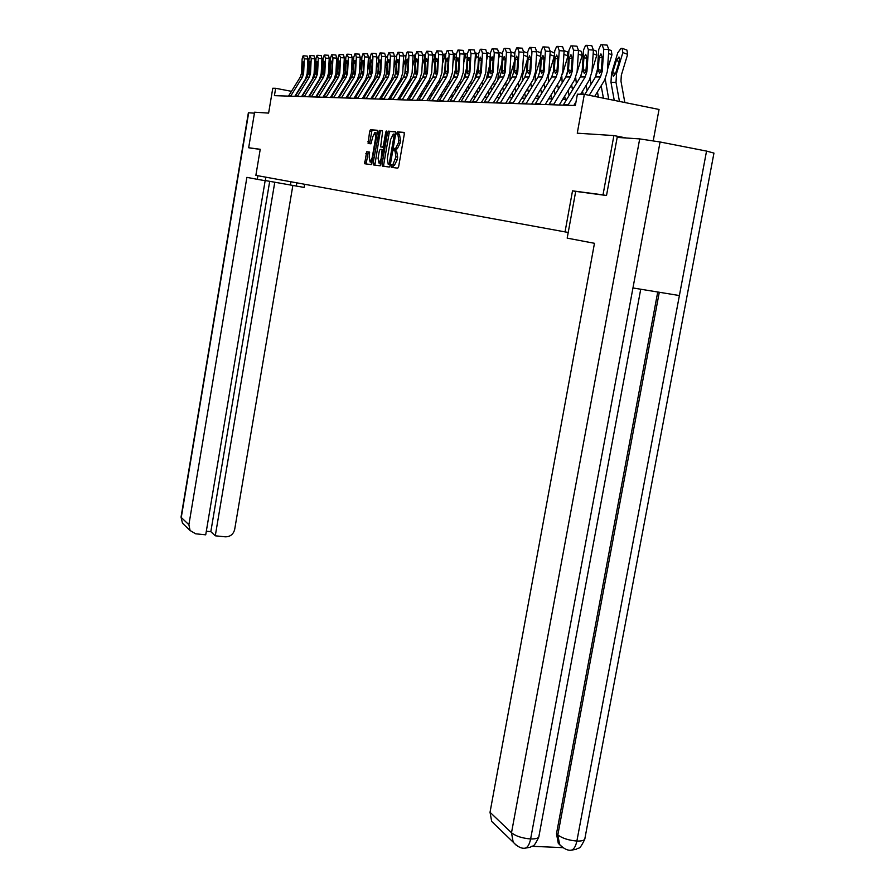 <?xml version="1.0" encoding="UTF-8"?>
<svg xmlns="http://www.w3.org/2000/svg" width="895" height="895" viewBox="0 0 895 895"><rect width="100%" height="100%" fill="white"/><g stroke="black" fill="none" stroke-linecap="round" stroke-linejoin="round"><path stroke-width="1.34" d="M391.104 166.011L391.305 167.309L397.76 168.17L398.689 166.459L404.283 134.25L403.981 132.404L397.458 131.878L396.821 133.086L397.022 134.362L397.861 134.44L398.823 140.302L398.364 142.965L395.624 148.447L394.55 148.369L393.957 149.566L394.169 150.852L394.997 150.942L395.959 156.838L392.771 164.926L391.697 164.825L391.104 166.011M395.098 150.953L396.686 151.244L397.648 157.151L397.179 159.813L394.46 165.239L393.375 165.139L392.86 167.51M404.216 132.605L399.103 132.203L398.566 134.563M397.995 134.463L399.55 134.753L400.512 140.616L400.054 143.278L397.313 148.76L396.239 148.682L395.724 151.076M366.693 151.747L364.623 163.729L371.291 164.613L377.444 132.024L377.164 130.256L370.44 129.719L369.635 131.375L368.113 143.502L371 143.793L372.689 136.969L374.86 132.516L375.732 137.237L372.219 157.598L370.071 161.984L369.199 157.229L369.512 152.072L366.693 151.747L368.315 152.049L366.1 163.93M606.183 195.468L603.006 194.886L613.892 135.57L577.264 133.187L584.334 94.311L577.398 94.176L575.34 105.532L274.418 95.653L275.649 88.292L272.774 88.236L268.612 113.106L254.594 112.199L248.665 147.742L250.712 148.111M603.006 194.886L572.52 190.836L565.036 231.894L255.869 175.353L260.232 149.286L248.665 147.742M382.053 164.277L382.344 166.101L389.314 167.041L390.22 165.351L395.747 133.534L395.445 131.722L388.34 131.151L387.501 132.852L382.053 164.277L383.72 164.579L383.843 166.302M380.151 165.81L373.36 164.904L373.092 163.103L379.267 130.424L382.232 130.659L382.523 132.438L380.61 146.892L382.612 147.104L383.44 145.426L385.734 132.18L386.316 130.994L386.55 132.247L380.151 165.81M613.892 135.57L626.444 138.02M565.036 231.894L568.224 232.443M653.238 140.75L659.044 109.459L584.334 94.311M291.457 91.324L275.649 88.292M566.759 99.278L562.798 99.166M552.394 98.897L548.68 98.808M538.51 98.539L535.031 98.45M525.085 98.193L521.819 98.114M512.085 97.868L509.031 97.779M499.499 97.544L496.635 97.465M487.316 97.219L484.631 97.152M475.502 96.917L472.996 96.85M464.046 96.626L461.708 96.559M452.926 96.336L450.756 96.28M442.141 96.056L440.116 96.011M431.67 95.787L429.779 95.743M421.5 95.53L419.744 95.485M411.611 95.273L409.988 95.228M402 95.027L400.49 94.982M392.648 94.78L391.26 94.747M383.552 94.546L382.277 94.512M374.703 94.322L373.528 94.288M366.089 94.098L365.015 94.076M357.698 93.885L356.713 93.852M349.509 93.673L348.625 93.651M341.543 93.46L340.738 93.449M333.768 93.27L333.041 93.248M326.194 93.069L325.545 93.058M318.799 92.879L318.217 92.867M296.234 94.624L296.368 93.796M572.52 190.836L575.698 191.418L567.184 238.126L594.47 243.306L490.035 812.268L511.504 832.764L639.701 138.904L617.181 137.394L606.508 195.513L575.709 191.407M395.679 131.923L389.996 131.464L389.157 133.165L383.72 164.579M397.324 134.395L397.492 133.221M394.471 150.875L394.673 149.689M391.227 167.264L391.797 166.134M389.09 164.479L394.348 134.138L393.297 134.071L390.589 139.53L387.3 158.505L388.229 164.367L390.332 164.714L388.229 164.367M382.456 130.849L380.912 130.737L380.084 132.404L374.86 165.105M380.61 146.892L383.933 147.373M378.059 158.225L378.965 163.058L381.158 158.605L382.131 149.532L380.129 149.331L379.312 150.998L378.059 158.225M380.263 163.282L381.248 162.957M369.691 152.206L368.315 152.049M371.358 162.219L372.275 161.917M377.22 133.321L375.218 132.583M377.388 130.446L372.063 130.021L369.545 143.648M624.833 102.522L620.973 81.165L621.32 75.236L627.641 54.338L622.853 52.592L622.126 48.319L621.085 48.352L617.785 52.727L611.498 73.535L612.594 72.875L615.648 73.345M619.452 101.437L616.006 82.407L616.521 73.513L622.853 52.592M614.261 100.385L610.983 82.374L611.498 73.535M619.239 61.52L616.342 60.48L618.971 56.989L619.575 60.412L615.581 73.513L613.366 76.422L612.426 73.535M616.342 60.48L612.594 72.875M622.719 48.531L626.914 50.064L627.641 54.338M584.827 94.411L595.511 76.914L597.278 71.298L598.766 49.404L600.847 44.817L602.055 44.75L603.745 49.247L602.245 71.264L601.171 71.276L599.471 73.245L598.285 69.609L599.102 57.56L600.937 53.879L602.29 57.493L601.171 71.276M594.683 96.414L604.662 80.058L607.325 71.6L608.835 49.594L603.745 49.247M589.234 95.306L600.467 76.914L602.245 71.264M602.245 44.761L607.134 45.108L608.835 49.594M639.701 138.904L660.074 141.981L632.955 287.955L679.394 295.551L706.547 151.087L660.074 141.981M706.547 151.087L713.953 153.09L584.95 838.201C585.017 840.237 582.321 841.199 576.872 841.054C575.642 846.793 573.628 849.858 570.82 850.25L570.283 850.216M532.201 846.301L562.977 847.654M495.069 824.709L491.679 821.431L490.035 812.268M560.863 845.909L558.279 843.291L556.489 833.715L657.735 292.005M556.489 833.715L557.82 834.923L559.621 844.511L562.731 847.487M516.281 845.283L513.171 842.161L511.504 832.764C515.844 836.187 522.21 838.246 530.623 838.962C529.404 844.746 527.423 847.833 524.683 848.247L524.179 848.214M265.312 180.555L304.11 187.424L304.647 184.28M257.905 175.733L257.301 179.324L265.278 180.712L265.871 177.188M257.301 179.324L246.886 177.355L188.89 524.738L190.087 530.511L195.647 533.8L205.716 534.83L265.155 180.689M296.804 182.848L296.256 186.059M181.058 516.952L248.374 112.77L254.437 113.15M206.32 531.216L210.828 531.675L215.281 535.803L225.272 536.821C230.216 536.821 233.349 534.371 234.669 529.471L292.866 185.422M215.281 535.803L274.787 182.188M250.6 148.089L260.21 149.375M210.828 531.675L269.708 181.305M608.734 99.267L605.221 79.073M607.459 69.62L611.956 54.74L608.566 53.51M603.431 98.181L601.16 85.797M598.408 97.163L597.435 91.905M595.477 76.97L597.401 69.497M608.835 49.65L611.274 50.545L611.956 54.74M590.991 84.32L590.197 78.424M591.998 71.052L596.808 55.121L593.161 53.801M587.12 90.663L586.124 85.271M583.115 94.288L582.533 91.156M580.765 76.31L582.186 70.906M593.419 49.997L596.159 50.993L596.808 55.121M563.212 105.14L580.419 76.925L582.153 71.41L583.585 49.885L585.599 45.388L586.773 45.321L588.395 49.74L586.941 71.376L585.901 71.376L584.256 73.323L583.115 69.743L583.909 57.906L585.688 54.293L586.986 57.839L585.901 71.376M573.784 105.487L576 101.851M580.654 94.243L589.335 80.013L591.953 71.701L593.407 50.086L588.395 49.74M567.9 105.286L585.196 76.925L586.941 71.376M586.941 45.332L591.774 45.667L593.407 50.086M548.903 104.67L565.83 76.936L567.531 71.51L568.929 50.355L570.876 45.936L571.994 45.869L573.572 50.209L572.162 71.477L571.167 71.488L569.567 73.39L568.47 69.877L569.242 58.231L570.954 54.684L572.207 58.164L571.167 71.488M559.241 105.006L574.534 79.968L577.107 71.79L578.517 50.545L573.572 50.209M553.434 104.816L570.451 76.936L572.162 71.477M572.162 45.88L576.939 46.204L578.517 50.545M576.346 83.582L575.72 77.664M577.051 72.439L582.164 55.501L578.282 54.092M572.531 89.824L571.592 84.779M569.075 95.496L568.135 90.451M566.613 75.404L567.452 72.35M578.528 50.344L581.56 51.44L582.164 55.501M565.248 99.233L564.667 96.123M562.183 82.899L561.836 76.489M562.407 74.397L567.989 55.859L563.895 54.382M558.435 89.03L557.54 84.309M555.09 94.501L554.195 89.791M564.141 50.679L567.43 51.865L567.989 55.859M551.622 98.886L550.917 95.15M548.478 82.25L548.501 75.415L554.285 56.206L549.989 54.662M544.786 88.292L543.947 83.873M541.553 93.572L540.714 89.164M550.067 53.577L550.168 51.921M550.224 51.004L554.598 53.219M554.441 55.635L554.285 56.206M535.076 104.212L551.734 76.948L553.401 71.611L554.755 50.814L556.645 46.462L557.73 46.395L559.241 50.668L557.887 71.578L556.914 71.589L555.37 73.457L554.307 70L555.057 58.555L556.712 55.065L557.921 58.488L556.914 71.589M545.178 104.547L560.225 79.935L562.754 71.891L564.118 51.004L559.241 50.668M539.461 104.357L556.198 76.936L557.887 71.578M557.887 46.406L562.597 46.73L564.118 51.004M521.695 103.775L538.096 76.948L539.741 71.701L541.05 51.25L542.873 46.965L543.925 46.909L545.391 51.104L544.07 71.678L543.131 71.678L541.632 73.524L540.614 70.123L541.341 58.869L542.941 55.434L544.115 58.801L543.131 71.678M531.574 104.1L546.397 79.89L548.87 71.98L550.201 51.44L545.391 51.104M525.936 103.909L542.415 76.948L544.07 71.678M544.07 46.92L548.724 47.234L550.201 51.44M508.752 103.35L524.895 76.959L526.517 71.801L527.781 51.675L529.56 47.457L530.567 47.401L531.988 51.541L530.701 71.768L528.352 73.58L527.368 70.246L528.061 59.171L529.616 55.792L530.746 59.104L529.795 71.779M518.418 103.663L533.006 79.845L535.445 72.07L536.731 51.865L531.988 51.541M512.857 103.484L529.079 76.959L530.701 71.768M530.713 47.413L535.299 47.726L536.731 51.865M538.432 98.539L537.615 94.232M535.21 81.658L535.333 75.448L540.625 57.851M536.519 55.244L536.743 51.518M531.574 87.587L530.791 83.47M528.453 92.7L527.658 88.571M536.754 51.328L540.949 52.827M496.222 102.936L512.119 76.97L513.708 71.891L514.938 52.078L516.661 47.938L517.634 47.882L519.01 51.955L517.769 71.857L515.486 73.647L514.535 70.358L515.207 59.462L516.717 56.139L517.813 59.394L516.896 71.868M505.675 103.249L520.051 79.812L522.445 72.159L523.698 52.268L519.01 51.955M500.193 103.07L516.169 76.97L517.769 71.857M517.769 47.894L522.311 48.196L523.698 52.268M525.522 97.488L524.727 93.36M522.367 81.087L522.568 75.482L527.267 59.853M523.418 56.586L523.709 51.619M518.787 86.938L518.037 83.078M515.755 91.872L515.017 88.012M484.083 102.533L499.746 76.981L501.312 71.969L502.509 52.481L504.176 48.397L505.116 48.341L506.447 52.357L505.239 71.947L503.024 73.703L502.106 70.47L502.766 59.741L504.221 56.474L505.283 59.685L504.388 71.947M493.335 102.847L507.499 79.778L509.848 72.238L511.067 52.66L506.447 52.357M487.932 102.668L503.672 76.97L505.239 71.947M505.239 48.352L509.725 48.666L511.067 52.66M512.98 96.403L512.242 92.543M509.915 80.561L510.206 75.516L514.345 61.733M510.743 57.851L511.079 51.91M506.391 86.312L505.686 82.72M503.46 91.089L502.755 87.486M472.314 102.153L487.741 76.981L489.285 72.059L490.449 52.861L492.071 48.845L492.977 48.8L494.275 52.738L493.1 72.036L490.941 73.759L490.057 70.571L490.695 60.01L492.116 56.799L493.145 59.954L492.272 72.036M481.387 102.444L495.327 79.733L497.654 72.316L498.828 53.051L494.275 52.738M476.039 102.276L491.545 76.981L493.1 72.036M493.1 48.8L497.531 49.102L498.828 53.051M500.831 95.373L500.126 91.771M497.866 80.035L498.213 75.538L501.826 63.5M498.459 59.036L499.376 55.993L498.851 52.302M494.364 85.73L493.704 82.374M491.534 90.35L490.874 86.994M460.903 101.773L476.118 76.992L477.628 72.137L478.758 53.241L480.335 49.281L481.219 49.236L482.461 53.118L481.331 72.115L479.239 73.815L478.377 70.683L479.004 60.278L480.369 57.112L481.376 60.222L480.525 72.115M469.797 102.064L483.535 79.7L485.817 72.394L486.958 53.42L482.461 53.118M464.527 101.896L479.798 76.992L481.331 72.115M481.331 49.236L485.705 49.538L486.958 53.42M489.05 94.4L488.39 91.044M486.186 79.521L489.699 65.156M486.556 60.166L487.708 56.307L486.981 52.682M482.707 85.182L482.092 82.049M479.966 89.657L479.34 86.524M449.838 101.415L464.829 76.992L466.317 72.215L467.414 53.599L468.946 49.706L469.797 49.661L471.016 53.487L469.909 72.193L467.872 73.871L467.045 70.783L467.649 60.536L468.98 57.414L469.953 60.48L469.137 72.204M458.553 101.694L472.09 79.666L474.339 72.473L475.458 53.778L471.016 53.487M453.351 101.527L468.409 76.992L469.909 72.193M469.909 49.661L474.238 49.952L475.458 53.778M477.606 93.483L476.99 90.35M474.876 79.017L477.952 66.722M475.01 61.229L476.386 56.62L476.05 53.04L475.469 53.051M473.813 96.873L473.612 95.855M471.397 84.667L470.815 81.747M468.734 88.997L468.152 86.077M439.098 101.057L453.877 77.004L455.342 72.294L456.416 53.946L457.893 50.109L458.721 50.064L459.907 53.834L458.822 72.271L456.853 73.927L456.047 70.884L456.64 60.782L457.927 57.705L458.866 60.737L458.072 72.271M447.634 101.336L460.992 79.633L463.207 72.551L464.281 54.136L459.907 53.834M442.499 101.169L457.345 77.004L458.822 72.271M458.833 50.075L463.107 50.366L464.281 54.136M466.508 92.61L465.926 89.701M463.912 78.491L466.552 68.188M463.811 62.236L465.4 56.922L465.076 53.387L464.304 53.42M460.41 84.175L459.873 81.456M462.894 96.593L462.592 95.116M457.826 88.37L457.289 85.651M428.66 100.721L443.238 77.015L444.681 72.372L445.721 54.293L447.164 50.512L447.97 50.467L449.111 54.181L448.071 72.35L446.146 73.983L445.374 70.973L445.945 61.028L447.198 57.996L448.115 60.983L447.332 72.35M437.04 100.99L450.207 79.61L452.389 72.618L453.441 54.472L449.111 54.181M431.972 100.822L446.616 77.004L448.071 72.35M448.071 50.467L452.299 50.758L453.441 54.472M455.723 91.793L455.186 89.075M453.284 77.966L455.499 69.575M452.937 63.187L454.716 57.224L454.425 53.734L453.463 53.834M449.749 83.705L449.245 81.176M452.277 96.324L451.897 94.422M447.243 87.777L446.728 85.26M418.536 100.385L432.911 77.015L434.332 72.439L435.339 54.629L436.749 50.892L437.532 50.858L438.639 54.517L437.621 72.417L435.753 74.028L435.004 71.063L435.552 61.263L436.782 58.276L437.666 61.218L436.905 72.428M426.758 100.654L439.747 79.577L441.884 72.685L442.913 54.796L438.639 54.517M421.746 100.486L436.189 77.015L437.621 72.417M437.621 50.858L441.794 51.138L442.913 54.796M445.251 91.01L444.748 88.493M442.98 77.429L444.77 70.873M442.376 64.082L444.345 57.504L444.077 54.069L442.935 54.304M439.389 83.269L438.919 80.908M441.962 96.056L441.503 93.751M436.95 87.218L436.48 84.88M408.691 100.061L422.865 77.026L424.275 72.517L425.259 54.942L426.624 51.272L427.385 51.228L428.459 54.841L427.463 72.495L425.651 74.072L424.924 71.152L425.461 61.486L426.647 58.544L427.508 61.442L426.77 72.495M416.757 100.329L429.566 79.543L431.681 72.752L432.677 55.121L428.459 54.841M411.812 100.162L426.054 77.026L427.463 72.495M427.474 51.239L431.591 51.507L432.677 55.121M435.071 90.272L434.59 87.934M433.012 76.847L434.355 72.103M432.128 64.943L434.265 57.783L434.008 54.394L432.699 54.796M429.309 82.855L428.884 80.662M431.871 95.463L431.39 93.125M426.949 86.692L426.501 84.51M399.114 99.748L413.11 77.026L414.486 72.584L415.448 55.255L416.779 51.641L417.517 51.597L418.558 55.154L417.596 72.562L415.828 74.128L415.123 71.242L415.649 61.71L416.801 58.813L417.641 61.665L416.925 72.562M395.198 150.975L395.612 148.559M395.624 148.492L397.313 148.76M398.062 134.474L398.253 133.355M407.035 100.005L419.677 79.51L421.758 72.819L422.731 55.434L418.558 55.154M402.157 99.848L416.209 77.026L417.596 72.562M417.607 51.597L421.679 51.876L422.731 55.434M425.17 89.567L424.722 87.397M423.424 75.986L424.174 73.446M422.16 65.749L424.454 58.052L424.219 54.707L422.742 55.333M419.509 82.463L419.128 80.416M422.015 94.691L421.567 92.521M417.215 86.189L416.801 84.175M422.35 62.202L422.295 63.209M389.806 99.446L403.611 77.037L404.976 72.652L405.916 55.568L407.214 51.988L407.919 51.955L408.937 55.468L407.997 72.629L406.274 74.173L405.592 71.331L406.106 61.934L407.225 59.07L408.042 61.889L407.348 72.629M397.593 99.692L410.055 79.487L412.114 72.887L413.065 55.736L408.937 55.468M392.76 99.535L406.632 77.037L407.997 72.629M408.008 51.955L412.036 52.223L413.065 55.736M415.537 88.907L415.123 86.893M412.461 66.521L414.911 58.32L414.698 55.02L413.054 55.893M409.988 82.083L409.642 80.17M412.427 93.953L412.013 91.95M407.751 85.707L407.37 83.85M412.718 61.889L412.584 64.306M380.744 99.144L394.371 77.037L395.724 72.719L396.63 55.859L397.895 52.335L398.588 52.302L399.584 55.77L398.655 72.696L396.977 74.218L396.317 71.41L396.821 62.135L397.917 59.316L398.7 62.102L398.018 72.696M388.396 99.39L400.703 79.454L402.728 72.942L403.656 56.027L399.584 55.77M383.619 99.233L397.313 77.037L398.655 72.696M398.667 52.302L402.661 52.57L403.656 56.027M406.162 88.269L405.782 86.412M403.041 67.248L405.782 57.974M400.714 81.736L400.401 79.946M403.086 93.259L402.705 91.402M398.543 85.249L398.185 83.537M403.623 56.486L404.831 55.333L405.894 55.792M403.332 61.934L403.153 65.089M371.928 98.853L385.387 77.048L386.707 72.775L387.602 56.15L388.833 52.671L389.504 52.637L390.466 56.061L389.571 72.752L387.938 74.263L387.289 71.499L387.781 62.348L388.844 59.562L389.616 62.303L388.956 72.764M379.446 99.099L391.596 79.431L393.587 73.01L394.494 56.318L390.466 56.061M374.725 98.942L388.24 77.048L389.571 72.752M389.582 52.637L393.52 52.894L394.494 56.318M397.044 87.676L396.686 85.965M393.867 67.942L396.451 59.26M391.686 81.4L391.417 79.722M394.001 92.588L393.655 90.876M389.571 84.812L389.247 83.235M394.449 57.112L396.642 55.691M394.382 62.18L393.979 65.85M363.348 98.573L376.627 77.048L377.936 72.842L378.809 56.43L380.006 52.995L380.666 52.962L381.606 56.34L380.722 72.819L379.167 74.296L378.507 71.578L378.988 62.538L380.017 59.797L380.767 62.505L380.118 72.819M370.731 98.819L382.736 79.409L384.705 73.066L385.577 56.598L381.606 56.34M366.077 98.663L379.413 77.048L380.722 72.819M380.733 52.962L384.637 53.219L385.577 56.598M388.161 87.106L387.837 85.528M384.939 68.602L387.367 60.412M382.892 81.076L382.668 79.51M385.163 91.961L384.828 90.384M382.948 94.534L382.78 93.706M380.834 84.398L380.532 82.955M385.521 57.761L387.613 55.893M385.275 62.348L385.051 66.566M354.991 98.293L368.102 77.059L369.389 72.898L370.239 56.698L371.414 53.32L372.051 53.286L372.958 56.62L372.107 72.875L370.552 74.341L369.948 71.645L370.418 62.739L371.425 60.021L372.152 62.695L371.526 72.887M362.251 98.539L374.099 79.375L376.034 73.121L376.896 56.866L372.958 56.62M357.642 98.383L370.81 77.059L372.107 72.875M372.119 53.286L375.978 53.543L376.896 56.866M379.502 86.558L379.2 85.114M376.247 69.228L378.54 61.498M374.334 80.774L374.144 79.308M376.538 91.346L376.236 89.903M374.49 94.311L374.244 93.136M372.331 84.007L372.051 82.687M376.817 58.444L378.82 56.184M376.594 62.628L376.347 67.248M346.835 98.025L359.801 77.059L361.065 72.954L361.893 56.967L363.046 53.622L363.661 53.588L364.545 56.888L363.717 72.942L362.195 74.386L361.602 71.723L362.061 62.93L363.046 60.245L363.762 62.885L363.146 72.942M353.984 98.26L365.686 79.353L367.599 73.177L368.438 57.135L364.545 56.888M349.43 98.114L362.441 77.059L363.717 72.942M363.728 53.599L367.543 53.845L368.438 57.135M371.067 86.043L370.798 84.712M367.778 69.821L369.937 62.538M365.988 80.472L365.831 79.107M368.147 90.775L367.867 89.455M366.2 93.919L365.921 92.599M364.03 83.638L363.784 82.43M368.326 59.171L370.261 56.452M368.136 62.952L368.684 65.167L367.879 67.897M338.903 97.768L351.701 77.071L352.954 73.01L353.76 57.224L354.879 53.935L355.483 53.901L356.344 57.146L355.528 72.998L354.051 74.419L353.48 71.801L353.928 63.109L354.89 60.468L355.572 63.075L354.979 72.998M345.929 98.002L357.485 79.331L359.376 73.233L360.193 57.392L356.344 57.146M341.42 97.846L354.275 77.071L355.528 72.998M355.55 53.901L359.32 54.147L360.193 57.392M362.855 85.54L362.598 84.343M359.522 70.392L361.558 63.523M357.866 80.181L357.743 78.894M359.958 90.216L359.7 89.019M358.067 93.281L357.81 92.073M355.953 83.28L355.718 82.183M360.058 59.987L361.916 56.743M359.891 63.31L360.472 62.874L360.562 65.324L359.622 68.512M331.161 97.51L343.803 77.071L345.045 73.066L345.839 57.481L346.924 54.226L348.356 57.403L347.562 73.054L346.108 74.453L345.559 71.868L345.996 63.288L346.924 60.681L347.607 63.254L347.014 73.054M338.075 97.745L349.486 79.308L351.355 73.289L352.16 57.649L348.356 57.403M333.622 97.6L346.309 77.071L347.562 73.054M347.573 54.192L351.31 54.438L352.16 57.649M354.834 85.07L354.61 83.985M351.478 70.929L353.391 64.474M349.945 79.901L349.844 78.693M351.981 89.69L351.746 88.594M350.135 92.677L349.9 91.581M348.065 82.944L347.853 81.948M351.992 60.793L353.771 57.135M351.847 63.69L352.563 63.053L352.641 65.469L351.567 69.094M323.61 97.264L336.106 77.082L337.325 73.121L338.097 57.727L339.16 54.517L340.559 57.649L339.776 73.11L338.366 74.498L337.829 71.936L338.254 63.467L339.171 60.894L339.82 63.433L339.25 73.11M330.412 97.488L341.7 79.286L343.535 73.334L344.318 57.895L340.559 57.649M326.015 97.342L338.556 77.071L339.776 73.11M339.798 54.483L343.49 54.729L344.318 57.895M347.014 84.622L346.812 83.638M343.635 71.443L345.436 65.369M342.226 79.621L342.147 78.48M344.195 89.187L343.982 88.202M342.393 92.095L342.181 91.111M340.368 82.62L340.178 81.736M344.139 61.565L345.828 57.582M344.004 64.093L344.855 63.232L344.922 65.615L343.725 69.665M316.248 97.029L328.588 77.082L329.796 73.177L330.557 57.974L331.597 54.796L332.951 57.895L332.19 73.155L330.814 74.531L330.289 72.003L330.702 63.634L331.597 61.095L332.235 63.601L331.676 73.166M322.938 97.242L334.092 79.263L335.916 73.39L336.677 58.13L332.951 57.895M318.586 97.096L330.982 77.082L332.19 73.155M332.213 54.763L335.871 54.998L336.677 58.13M341.364 93.46L341.208 92.688M339.384 84.197L339.205 83.313M335.983 71.936L337.672 66.219M334.696 79.353L334.64 78.279M336.598 88.706L336.408 87.822M334.842 91.536L334.652 90.652M332.862 82.306L332.694 81.523M336.464 62.303L338.086 58.097M336.352 64.518L337.325 63.4L337.381 65.76L336.072 70.19M309.055 96.783L321.26 77.082L322.457 73.233L323.196 58.209L324.214 55.065L325.534 58.13L324.795 73.211L323.442 74.565L322.927 72.07L323.341 63.802L324.203 61.285L324.829 63.769L324.281 73.211M315.655 97.007L326.675 79.241L328.465 73.435L329.215 58.365L325.534 58.13M311.348 96.861L323.587 77.082L324.795 73.211M324.807 55.042L328.431 55.277L329.215 58.365M333.924 93.013L333.734 92.129M331.944 83.783L331.776 83M328.521 72.394L330.11 67.035M327.346 79.096L327.313 78.055M329.181 88.236L329.013 87.453M327.469 90.999L327.301 90.216M325.534 82.004L325.388 81.311M328.98 63.019L330.523 58.656M328.89 64.966L330.266 63.903M330.199 65.212L328.599 70.705M302.04 96.559L314.111 77.093L315.286 73.278L316.002 58.432L316.998 55.333L318.296 58.365L317.568 73.267L316.271 74.598L315.745 72.137L316.998 61.486L317.613 63.937L317.076 73.267M308.54 96.772L319.425 79.219L321.204 73.48L321.931 58.589L318.296 58.365M304.278 96.626L316.382 77.093L317.568 73.267M317.58 55.311L321.16 55.535L321.931 58.589M326.608 92.386L326.44 91.603M324.672 83.403L324.527 82.698M321.238 72.842L322.726 67.819M320.175 78.838L320.164 77.831M321.943 87.799L321.797 87.106M320.276 90.496L320.13 89.791M318.385 81.725L318.251 81.121M321.685 63.69L323.14 59.26M321.596 65.447L322.793 63.735M322.804 66.163L321.316 71.197M295.193 96.336L307.119 77.093L308.283 73.323L308.988 58.656L309.961 55.591L311.225 58.589L310.509 73.312L309.245 74.632L308.741 72.193L309.961 61.665L310.554 64.093L310.028 73.312M301.593 96.548L312.355 79.196L314.111 73.535L314.827 58.813L311.225 58.589M297.375 96.403L309.346 77.093L310.509 73.312M310.531 55.568L314.078 55.792L314.827 58.813M319.47 91.782L319.325 91.089M317.58 83.022L317.445 82.418M314.123 73.267L315.51 68.557M313.172 78.592L313.183 77.596M314.883 87.374L314.749 86.759M313.25 90.003L313.116 89.388M314.559 64.339L315.935 59.92M314.481 65.962L315.745 63.892M315.588 66.946L314.201 71.656M288.503 96.112L300.295 77.093L301.447 73.379L302.141 58.88L303.081 55.848L304.311 58.813L303.618 73.356L302.353 74.665L301.883 72.26L303.081 61.856L303.662 64.25L303.148 73.368M294.802 96.324L305.452 79.174L307.175 73.58L307.88 59.036L304.311 58.813M290.629 96.179L302.465 77.093L303.618 73.356M303.64 55.826L307.153 56.049L307.88 59.036M394.259 165.239L392.569 164.937M397.179 159.813L395.489 159.5M397.648 157.151L395.959 156.838M397.111 148.76L395.433 148.458M400.054 143.278L398.364 142.965M400.512 140.616L398.823 140.302M393.42 165.127L391.741 164.825M389.157 133.165L387.501 132.852M390.052 131.464L388.385 131.151M390.556 163.449L389.717 163.304M395.389 135.57L394.561 135.413M395.601 134.373L394.348 134.138M374.736 163.405L373.092 163.103M380.084 132.404L378.44 132.102M380.968 130.737L379.312 130.424M384.246 145.572L383.44 145.426M386.539 132.326L385.734 132.18M381.964 158.751L381.158 158.605M383.228 151.49L382.422 151.344M383.519 149.789L382.131 149.532M373.002 157.733L372.219 157.598M376.515 137.382L375.732 137.237M369.467 142.048L367.845 141.746M371.257 131.677L369.635 131.375M372.119 130.021L370.485 129.719M365.988 162.252L364.366 161.961M367.465 153.683L365.842 153.392M610.983 82.374L616.006 82.407M615.581 73.513L616.521 73.513M598.341 71.298L597.278 71.298M600.467 76.914L595.511 76.914M602.268 57.772L599.102 57.56M598.285 69.609L601.362 70.425M679.394 295.551L576.872 841.054C568.627 840.338 562.284 838.291 557.82 834.923L659.291 292.262M640.731 289.23L538.98 835.986C539.014 838.089 536.228 839.074 530.623 838.962L632.955 287.955M248.676 112.759L181.271 517.467L188.89 524.738M290.909 181.763L290.372 184.952M190.087 530.511L182.468 523.161L181.036 517.064L182.468 523.161L184.672 525.287M596.159 73.603L596.909 73.603M583.182 71.399L582.153 71.41M585.196 76.925L580.419 76.925M568.224 104.704L563.537 104.558M586.963 58.108L583.909 57.906M583.115 69.743L586.091 70.537M568.526 71.499L567.531 71.51M570.451 76.936L565.83 76.936M553.759 104.245L549.217 104.1M572.185 58.432L569.242 58.231M568.47 69.877L571.346 70.638M554.363 71.6L553.401 71.611M556.198 76.936L551.734 76.948M539.774 103.798L535.389 103.652M557.909 58.746L555.057 58.555M554.307 70L557.093 70.739M540.669 71.701L539.741 71.701M542.415 76.948L538.096 76.948M526.249 103.361L522.009 103.216M544.104 59.048L541.341 58.869M540.614 70.123L543.31 70.828M527.412 71.79L526.517 71.801M529.079 76.959L524.895 76.959M513.159 102.936L509.054 102.802M530.735 59.35L528.061 59.171M527.368 70.246L529.974 70.929M540.714 56.441L536.597 54.964M514.58 71.88L513.708 71.891M516.169 76.97L512.119 76.97M500.495 102.533L496.524 102.399M517.802 59.629L515.207 59.462M514.535 70.358L517.064 71.018M527.468 56.631L523.799 55.322M523.765 51.653L527.692 53.062M502.151 71.969L501.312 71.969M503.672 76.97L499.746 76.981M488.222 102.131L484.374 102.008M505.272 59.909L502.766 59.741M502.106 70.47L504.556 71.108M514.647 56.81L511.403 55.658M511.369 52.044L514.871 53.297M490.102 72.047L489.285 72.059M491.545 76.981L487.741 76.981M476.33 101.75L472.605 101.638M493.134 60.178L490.695 60.01M490.057 70.571L492.44 71.197M502.229 57L499.376 55.993M499.354 52.425L502.442 53.521M478.422 72.137L477.628 72.137M479.798 76.992L476.118 76.992M464.807 101.381L461.193 101.269M481.353 60.435L479.004 60.278M478.377 70.683L480.682 71.276M490.191 57.19L487.708 56.307M487.697 52.794L490.393 53.756M467.089 72.215L466.317 72.215M468.409 76.992L464.829 76.992M453.631 101.023L450.118 100.911M469.942 60.681L467.649 60.536M467.045 70.783L469.282 71.365M478.512 57.369L476.386 56.62M476.386 53.163L478.713 53.98M456.092 72.294L455.342 72.294M457.345 77.004L453.877 77.004M442.779 100.676L439.367 100.564M458.855 60.927L456.64 60.782M456.047 70.884L458.229 71.443M467.179 57.56L465.4 56.922M465.411 53.51L467.38 54.203M445.408 72.361L444.681 72.372M446.616 77.004L443.238 77.015M432.251 100.341L428.94 100.229M448.104 61.162L445.945 61.028M445.374 70.973L447.489 71.522M456.193 57.739L454.716 57.224M454.738 53.845L456.383 54.427M435.037 72.439L434.332 72.439M436.189 77.015L432.911 77.015M422.015 100.005L418.804 99.904M437.655 61.397L435.552 61.263M435.004 71.063L437.051 71.6M445.52 57.918L444.345 57.504M444.379 54.17L445.71 54.64M424.957 72.506L424.275 72.517M426.054 77.026L422.865 77.026M412.08 99.692L408.948 99.591M427.497 61.621L425.461 61.486M424.924 71.152L426.915 71.667M435.149 58.097L434.265 57.783M428.448 81.367L429.007 81.367M434.299 54.494L435.328 54.852M415.157 72.573L414.486 72.584M416.209 77.026L413.11 77.026M402.414 99.379L399.371 99.278M417.629 61.844L415.649 61.71M415.123 71.242L417.059 71.745M425.069 58.276L424.454 58.052M418.569 81.311L419.285 81.322M424.498 54.808L425.248 55.076M405.625 72.64L404.976 72.652M406.632 77.037L403.611 77.037M393.017 99.076L390.063 98.976M408.031 62.057L406.106 61.934M405.592 71.331L407.482 71.813M408.97 81.255L409.82 81.266M396.351 72.708L395.724 72.719M397.313 77.037L394.371 77.037M383.877 98.786L381.001 98.685M398.7 62.258L396.821 62.135M396.317 71.41L398.163 71.88M399.617 81.21L400.602 81.21M387.322 72.775L386.707 72.775M388.24 77.048L385.387 77.048M374.983 98.495L372.186 98.405M389.605 62.46L387.781 62.348M387.289 71.499L389.09 71.947M390.533 81.154L391.641 81.165M378.54 72.831L377.936 72.842M379.413 77.048L376.627 77.048M366.323 98.215L363.594 98.126M380.755 62.661L378.988 62.538M378.507 71.578L380.252 72.014M381.673 81.109L382.87 81.121M369.982 72.898L369.389 72.898M370.81 77.059L368.102 77.059M357.888 97.947L355.225 97.857M372.141 62.851L370.418 62.739M369.948 71.645L371.649 72.081M373.058 81.065L374.144 81.065M361.636 72.954L361.065 72.954M362.441 77.059L359.801 77.059M349.676 97.678L347.081 97.6M363.75 63.03L362.061 62.93M361.602 71.723L363.269 72.148M364.657 81.02L365.652 81.02M353.514 73.01L352.954 73.01M354.275 77.071L351.701 77.071M341.666 97.421L339.138 97.342M355.572 63.209L353.928 63.109M353.48 71.801L355.102 72.204M356.467 80.975L357.373 80.975M360.405 65.861L359.768 65.637M346.309 77.071L343.803 77.071M333.857 97.175L331.396 97.096M347.596 63.388L345.996 63.288M345.559 71.868L347.137 72.26M348.491 80.93L349.307 80.93M352.496 65.995L351.746 65.738M338.556 77.071L336.106 77.082M326.25 96.928L323.845 96.85M339.82 63.567L338.254 63.467M337.829 71.936L339.373 72.327M340.704 80.886L341.442 80.886M344.765 66.129L343.915 65.838M330.982 77.082L328.588 77.082M318.821 96.694L316.472 96.615M332.235 63.735L330.702 63.634M330.289 72.003L331.788 72.383M333.119 80.841L333.768 80.841M337.236 66.264L336.285 65.939M323.587 77.082L321.26 77.082M311.572 96.459L309.29 96.38M324.829 63.892L323.341 63.802M322.927 72.07L324.393 72.439M325.702 80.796L326.283 80.807M329.886 66.387L328.834 66.029M316.382 77.093L314.111 77.093M304.501 96.224L302.264 96.157M317.602 64.06L316.148 63.97M315.745 72.137L317.177 72.495M322.703 66.51L321.562 66.129M309.346 77.093L307.119 77.093M297.599 96.011L295.417 95.933M310.543 64.216L309.122 64.127M308.741 72.193L310.14 72.551M315.611 66.599L314.469 66.219M302.465 77.093L300.295 77.093M290.853 95.787L288.727 95.72M303.651 64.362L302.264 64.283M301.883 72.26L303.26 72.596M394.46 165.239L392.771 164.926M393.375 165.139L391.697 164.825M389.996 131.464L388.34 131.151M390.332 164.702L389.135 164.479M380.912 130.737L379.267 130.424M380.621 163.349L378.965 163.058M371.705 162.275L370.071 161.984M372.063 130.021L370.44 129.719M368.259 152.049L366.637 151.758M570.797 850.25C567.396 850.541 563.671 848.628 559.621 844.511L558.279 843.291M570.82 850.25L576.414 849.265C578.987 846.603 578.774 851.749 584.759 839.23M524.66 848.247C521.125 848.572 517.299 846.547 513.171 842.161L491.679 821.431M524.683 848.247L530.411 847.207C532.972 844.556 532.928 849.5 538.801 836.993"/></g></svg>
